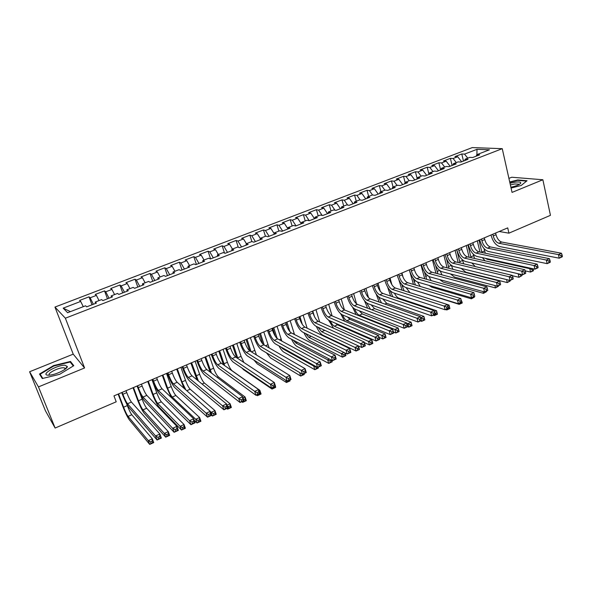 <?xml version="1.0" encoding="UTF-8"?>
<svg xmlns="http://www.w3.org/2000/svg" width="592" height="592" viewBox="0 0 592 592"><rect width="100%" height="100%" fill="white"/><g stroke="black" fill="none" stroke-linecap="round" stroke-linejoin="round"><path stroke-width="0.89" d="M29.6 371.754L38.465 386.902L84.582 367.965L73.223 354.149L29.6 371.754L45.414 410.737L55.123 428.046L116.21 401.813L113.96 395.878L507.721 227.868L508.928 233.167L550.449 215.333L542.871 179.753L511.762 177.237L508.913 178.392M73.223 354.149L54.952 307.07L472.253 147.6L502.253 148.666L65.372 318.207L54.952 307.07M476.923 154.623L476.997 149.325L464.542 154.105L461.79 153.972L454.959 156.591L457.683 156.732L453.095 158.501L450.386 158.345L443.482 160.994L446.161 161.157L441.521 162.941L438.85 162.763L431.871 165.442L434.521 165.627L429.822 167.425L427.202 167.233L420.142 169.934L422.747 170.141L418.004 171.961L415.421 171.747L408.288 174.477L410.848 174.714L406.053 176.549L403.515 176.305L396.307 179.073L398.816 179.324L393.969 181.189L391.475 180.923L384.193 183.712L386.657 183.994L381.751 185.873L379.309 185.585L371.939 188.404L374.359 188.715L369.401 190.617L367.003 190.298L359.559 193.155L361.927 193.488L356.917 195.412L354.564 195.064L347.038 197.95L349.354 198.313L344.285 200.251L341.991 199.889L334.376 202.804L336.641 203.189L331.52 205.158L329.27 204.758L321.574 207.711L323.787 208.125L318.607 210.116L316.409 209.686L308.624 212.676L310.785 213.113L305.546 215.125L303.407 214.674L295.534 217.693L297.635 218.159L292.337 220.194L290.25 219.713L282.288 222.77L284.338 223.265L278.973 225.323L276.945 224.812L268.886 227.905L270.884 228.431L265.453 230.51L263.484 229.97L255.337 233.093L257.268 233.655L251.785 235.757L249.876 235.187L241.632 238.347L243.504 238.939L237.947 241.07L236.097 240.47L227.757 243.667L229.57 244.281L223.954 246.442L222.17 245.806L213.727 249.04L215.473 249.691L209.79 251.874L208.066 251.208L199.526 254.486L201.206 255.167L195.456 257.379L193.806 256.676L185.163 259.992L186.776 260.709L180.952 262.944L179.369 262.212L170.622 265.564L172.168 266.311L166.271 268.576L164.761 267.806L155.911 271.203L157.383 271.987L151.419 274.281L149.976 273.474L141.014 276.908L142.413 277.729L136.382 280.053L135.013 279.209L125.941 282.687L127.265 283.546L121.153 285.892L119.865 285.018L110.682 288.533L111.932 289.429L105.746 291.804L104.525 290.894L95.238 294.453L96.407 295.393L90.139 297.798L89.007 296.844L79.602 300.447L80.69 301.424L83.272 306.678M476.997 149.325L489.421 149.798L476.775 154.682L476.234 156.147M305.546 215.125L309.261 220.742L317.349 217.612L315.085 217.138L320.427 215.074L322.714 215.54L330.706 212.447L328.39 211.995L333.666 209.96L336.004 210.397L343.908 207.333L341.54 206.919L346.757 204.906L349.147 205.313L356.961 202.286L354.534 201.902L359.692 199.904L362.141 200.281L369.867 197.299L367.38 196.936L372.479 194.968L374.98 195.316L382.617 192.363L380.086 192.03L385.133 190.084L387.679 190.402L395.227 187.486L392.651 187.176L397.632 185.252L400.236 185.548L407.703 182.662L405.069 182.38L409.997 180.471L412.646 180.745L420.031 177.889L417.353 177.637L422.229 175.75L424.923 175.994L432.219 173.175L429.503 172.938L434.321 171.081L437.059 171.303L444.281 168.505L441.514 168.298L446.287 166.463L449.069 166.655L456.21 163.895L453.398 163.71L458.112 161.89L460.939 162.06L468.006 159.329L465.149 159.174L469.819 157.368L472.682 157.524L479.668 154.815L476.775 154.682M309.261 220.742L307.033 220.246L301.631 222.333L301.424 223.769M249.876 235.187L251.874 241.566L253.835 242.18L262.323 238.902L260.302 238.295L265.897 236.134L267.939 236.726L276.323 233.485L274.237 232.915L279.772 230.776L281.881 231.331L290.161 228.127L288.015 227.594L293.484 225.478L295.652 226.003L303.837 222.836L301.631 222.333M251.859 241.558L246.191 243.749L246.102 245.169M70.418 311.644L63.166 308.151L67.629 312.717L85.559 305.798L86.713 306.834L96.437 303.074L95.231 302.061L101.632 299.582L102.875 300.581L112.48 296.866L111.185 295.896L117.512 293.454L118.837 294.409L128.316 290.739L126.94 289.806L133.185 287.394L134.591 288.311L143.952 284.693L142.502 283.797L148.666 281.415L150.153 282.288L159.396 278.714L157.864 277.863L163.962 275.509L165.523 276.346L174.647 272.816L173.042 272.002L179.058 269.678L180.693 270.477L189.714 266.992L188.034 266.215L193.976 263.914L195.686 264.676L204.588 261.235L202.834 260.495L208.71 258.223L210.493 258.948L219.284 255.544L217.464 254.841L223.265 252.599L225.115 253.295L233.803 249.928L231.916 249.262L237.644 247.049L239.56 247.7L248.152 244.385L246.191 243.749M63.166 308.151L80.69 301.424M90.139 297.798L93.373 304.258M96.407 295.393L99.027 300.588M105.746 291.804L109.009 298.205M111.932 289.429L114.582 294.579M95.231 302.061L95.49 303.437M121.153 285.892L124.461 292.233M127.265 283.546L129.951 288.644M111.185 295.896L111.407 297.28M136.382 280.053L139.727 286.328M142.413 277.729L145.129 282.784M126.94 289.806L127.125 291.197M151.419 274.281L154.801 280.497M157.383 271.987L160.121 276.989M142.502 283.797L142.65 285.196M166.271 268.576L169.689 274.732M172.168 266.311L174.936 271.269M157.864 277.863L157.975 279.269M180.952 262.944L184.401 269.042M186.776 260.709L189.573 265.616M173.042 272.002L173.116 273.408M195.456 257.379L198.942 263.418M201.206 255.167L204.033 260.029M188.034 266.215L188.071 267.621M209.79 251.874L213.305 257.86M215.473 249.691L218.322 254.508M202.834 260.495L202.849 261.908M223.954 246.442L227.498 252.37M229.57 244.281L232.449 249.054M217.464 254.841L217.442 256.262M237.947 241.07L241.529 246.945M243.504 238.939L246.398 243.667M231.916 249.262L231.857 250.682M251.785 235.757L255.389 241.58M257.268 233.655L260.288 238.48M265.453 230.51L269.094 236.282M270.884 228.431L274.17 233.611M260.302 238.295L260.184 239.73M278.973 225.323L282.636 231.043M284.338 223.265L287.875 228.749M274.237 232.915L274.089 234.343M292.337 220.194L296.022 225.863M297.635 218.159L301.335 223.806M288.015 227.594L287.838 229.03M310.785 213.113L314.515 218.707M318.607 210.116L322.181 215.429M323.787 208.125L327.539 213.668M315.085 217.138L314.855 218.574M331.52 205.158L334.961 210.197M336.641 203.189L340.422 208.687M328.39 211.995L328.131 213.446M344.285 200.251L347.608 205.047M349.354 198.313L353.158 203.759M341.54 206.919L341.251 208.369M356.917 195.412L360.121 199.97M361.927 193.488L365.745 198.89M354.534 201.902L354.223 203.345M369.401 190.617L372.509 194.968M374.359 188.715L378.199 194.072M367.38 196.936L367.047 198.387M381.751 185.873L384.867 190.18M386.657 183.994L390.52 189.307M380.086 192.03L379.724 193.48M393.969 181.189L397.099 185.459M398.816 179.324L402.701 184.593M392.651 187.176L392.267 188.633M406.053 176.549L409.198 180.782M410.848 174.714L414.748 179.931M403.515 176.305L405.076 182.373L404.662 183.838M418.004 171.961L421.164 176.164M422.747 170.141L426.669 175.321M417.353 177.637L416.923 179.095M429.822 167.425L433.004 171.591M434.521 165.627L438.457 170.762M429.503 172.938L429.045 174.403M441.521 162.941L444.71 167.062M446.161 161.157L450.12 166.248M441.514 168.298L441.04 169.763M453.095 158.501L456.299 162.593M457.683 156.732L461.664 161.786M453.398 163.71L452.902 165.175M464.542 154.105L467.761 158.16M465.149 159.174L464.631 160.639M38.465 386.902L55.123 428.046M502.253 148.666L512.05 192.407L542.871 179.753M84.582 367.965L65.372 318.207M499.204 231.502L508.928 233.167M511.074 188.049L521.189 185.474L527.043 180.73L517.719 179.946L509.719 181.988M73.785 365.671L70.478 361.46L53.598 365.59L39.501 374.033L42.291 378.525L59.703 374.292L73.785 365.671M461.79 153.972L463.477 161.083M450.386 158.345L452.103 165.479M438.85 162.763L440.611 169.926M427.202 167.233L428.993 174.425M415.421 171.747L417.116 178.436M391.475 180.923L393.073 187.013M379.309 185.585L380.937 191.697M367.003 190.298L368.668 196.44M354.564 195.064L356.266 201.228M341.991 199.889L343.723 206.075M329.27 204.758L331.039 210.974M316.409 209.686L318.215 215.925M303.407 214.674L305.25 220.934M290.25 219.713L292.13 226.003M276.945 224.812L278.869 231.124M263.484 229.97L265.445 236.312M236.097 240.47L238.273 247.264M222.17 245.806L224.523 253.073M208.066 251.208L210.604 258.904M193.806 256.676L196.396 264.402M179.369 262.212L182.01 269.967M164.761 267.806L167.455 275.598M149.976 273.474L152.729 281.296M135.013 279.209L137.818 287.061M119.865 285.018L122.729 292.899M104.525 290.894L107.455 298.812M89.007 296.844L91.989 304.791M517.815 180.368L517.719 179.946M71.218 363.355L70.478 361.46M53.776 366.034L53.598 365.59M492.818 234.232L493.217 235.927C494.387 239.945 496.266 242.387 498.864 243.26L558.456 254.59L561.46 253.243L501.683 242.047L498.864 243.26M495.63 233.026L496.029 234.728C497.191 238.739 499.078 241.173 501.683 242.047M562.4 256.41L562.097 254.967L560.89 255.515L561.201 256.95L562.4 256.41L562.222 256.824L559.225 258.186L499.626 246.546C495.741 245.221 492.921 241.558 491.175 235.557L491.042 234.987M561.201 256.95L559.225 258.186L558.456 254.59L560.89 255.515M562.097 254.967L561.46 253.243M479.979 252.096L477.293 240.855M483.982 248.529L485.336 253.228M478.965 240.137L481.918 252.503M485.388 258.304L487.246 259.303L529.788 268.687L530.735 268.257M533.503 270.403L533.207 269.049L532.053 269.567L532.356 270.921L533.414 270.759L530.543 272.061L525.185 270.855M485.07 260.828L482.406 257.646M532.356 270.921L530.543 272.061L529.788 268.687L532.053 269.567M481.488 239.064L481.895 240.766C483.079 244.799 484.959 247.264 487.519 248.166L546.357 260.043L549.398 258.674L490.368 246.931L487.519 248.166M484.33 237.851L484.737 239.553C485.921 243.578 487.793 246.043 490.368 246.931M550.323 261.871L550.005 260.421L548.791 260.976L549.102 262.419L550.323 261.871L550.175 262.278L547.141 263.647L488.304 251.459C484.456 250.098 481.651 246.405 479.883 240.382L479.742 239.804M549.102 262.419L547.141 263.647L546.357 260.043L548.791 260.976M550.005 260.421L549.398 258.674M470.041 243.948L470.455 245.658C471.654 249.713 473.526 252.199 476.057 253.117L534.11 265.556L537.188 264.165L478.935 251.874L476.057 253.117M472.912 242.72L473.326 244.429C474.525 248.477 476.39 250.956 478.935 251.874M538.098 267.392L537.78 265.941L536.544 266.496L536.87 267.947L538.098 267.392L537.987 267.784L534.916 269.175L476.856 256.425C473.06 255.034 470.263 251.304 468.464 245.258L468.331 244.681M536.87 267.947L534.916 269.175L534.11 265.556L536.544 266.496M537.78 265.941L537.188 264.165M469.116 257.261L466.252 245.569M473.193 254.123L474.599 258.482M467.895 244.866L471.032 257.69M475.354 263.788L518.422 273.807M521.226 274.459L520.472 274.799L520.782 276.153L521.944 275.628L521.707 274.57M521.944 275.628L518.977 277.293L512.443 275.739M475.324 266.578L471.787 262.959M520.782 276.153L518.977 277.293L518.207 273.904L520.472 274.799M458.156 262.5L455.1 250.327M462.285 259.71L463.788 263.84M456.713 249.639L460.058 262.952M508.772 280.12L509.076 281.452L510.252 280.919L510.134 280.379M510.252 280.919L507.285 282.584L465.845 272.187L461.109 268.376M509.076 281.452L507.285 282.584L506.589 279.579M510.896 187.242C515.995 186.132 519.251 184.822 520.664 183.328C521.234 182.099 519.458 181.7 515.351 182.136L509.993 183.224M518.918 184.637L518.659 184.156L514.781 183.979L510.371 184.904M509.793 182.343L517.6 180.345L526.569 181.108M48.426 375.187L50.512 375.032C57.01 374.233 67.436 368.942 67.355 366.522L64.861 365.227C56.654 364.924 39.42 375.239 48.426 375.187M65.201 369.119L64.498 367.891L63.425 367.773C58.134 367.536 46.117 373.944 49.735 375.128M42.772 378.406L40.152 374.196L53.805 366.011L70.167 362.008L73.275 365.989M41.159 376.704L40.152 374.196M458.467 248.892L458.889 250.601C460.102 254.671 461.967 257.18 464.468 258.127L521.722 271.129L524.83 269.73L467.377 256.869L464.468 258.127M461.368 247.648L461.79 249.365C463.003 253.428 464.868 255.929 467.377 256.869M525.733 272.979L525.4 271.528L524.157 272.091L524.482 273.541L525.652 273.363L522.544 274.769L465.282 261.449C461.538 260.014 458.756 256.255 456.928 250.179L456.787 249.602M524.482 273.541L522.544 274.769L521.722 271.129L524.157 272.091M525.4 271.528L524.83 269.73M446.76 253.879L447.197 255.603C448.433 259.688 450.283 262.219 452.754 263.188L509.179 276.775L512.332 275.361L455.692 261.916L452.754 263.188M449.698 252.629L450.127 254.345C451.363 258.43 453.22 260.954 455.692 261.916M513.212 278.64L512.879 277.174L511.614 277.744L511.954 279.209L513.168 279.002L510.023 280.43L453.583 266.526C449.89 265.053 447.115 261.264 445.265 255.159L445.125 254.582M511.954 279.209L510.023 280.43L509.179 276.775L511.614 277.744M512.879 277.174L512.332 275.361M447.108 267.836L443.83 255.13M451.252 265.297L452.924 269.301M446.442 258.578L449.01 268.309M497.073 286.084L497.243 286.802L498.434 286.269L498.309 285.729M498.434 286.269L495.46 287.934L454.597 277.123L450.394 273.911M497.243 286.802L495.46 287.934L494.89 285.514M435.971 273.26L432.441 259.992M435.542 265.423L437.88 273.763M440.115 270.884L442.024 274.873M485.144 291.678L485.277 292.219L486.476 291.678L486.35 291.131M486.476 291.678L483.509 293.343L443.23 282.118L439.671 279.565M485.277 292.219L483.509 293.343L483.072 291.553M434.935 258.926L435.379 260.658C436.63 264.757 438.472 267.31 440.907 268.309L496.488 282.488L499.678 281.052L443.882 267.022L440.907 268.309M437.902 257.661L438.339 259.385C439.597 263.484 441.44 266.03 443.882 267.022M500.543 284.36L500.203 282.895L498.923 283.472L499.271 284.937L500.536 284.715L497.354 286.158L441.758 271.654C438.117 270.144 435.357 266.319 433.477 260.191L433.329 259.614M499.271 284.937L497.354 286.158L496.488 282.488L498.923 283.472M500.203 282.895L499.678 281.052M424.753 278.78L420.934 264.898M424.42 271.883L426.677 279.32M428.874 276.471L431.117 280.578M473.038 297.147L473.171 297.695L474.384 297.147L474.251 296.599M474.384 297.147L471.41 298.819L431.746 287.157L429 285.388M473.171 297.695L471.41 298.819L471.136 297.702M422.977 264.032L423.428 265.764C424.701 269.885 426.536 272.461 428.934 273.482L483.649 288.274L486.876 286.824L431.938 272.187L428.934 273.482M425.981 262.752L426.425 264.483C427.698 268.598 429.533 271.166 431.938 272.187M487.727 290.154L487.371 288.681L486.084 289.266L486.432 290.739L487.756 290.494L484.53 291.952L429.799 276.841C426.21 275.287 423.465 271.439 421.563 265.283L421.408 264.698M486.432 290.739L484.53 291.952L483.649 288.274L486.084 289.266M487.371 288.681L486.876 286.824M413.453 284.412L409.301 269.863M413.142 278.188L415.414 284.996M417.515 282.029L420.283 286.454M461.064 299.663L462.256 302.963L459.185 304.355L418.588 291.442M460.998 299.397L461.508 301.432M460.791 302.69L460.931 303.237L462.16 302.675L461.812 301.291M460.931 303.237L459.185 304.355L458.97 303.511M410.885 269.19L411.344 270.929C412.639 275.065 414.467 277.663 416.827 278.714L470.647 294.128L473.911 292.655L419.869 277.404L416.827 278.714M413.919 267.895L414.378 269.634C415.665 273.77 417.493 276.353 419.869 277.404M474.747 296.022L474.384 294.542L473.082 295.134L473.445 296.614L474.814 296.348L471.55 297.82L417.715 282.088C414.178 280.497 411.447 276.605 409.516 270.426L409.361 269.841M473.445 296.614L471.55 297.82L470.647 294.128L473.082 295.134M474.384 294.542L473.911 292.655M402.079 290.154L398.882 279.824M401.946 273.001L403.13 277.419M401.709 284.412L404.107 290.798M406.023 287.557L410.004 292.663M447.789 305.65L449.039 305.08L449.92 308.543L446.812 309.949L445.598 309.557M447.522 304.606L449.039 305.08L449.439 306.885L448.24 307.426M448.403 308.284L448.544 308.839L449.787 308.269L449.439 306.885M448.544 308.839L446.812 309.949L446.597 309.105M398.66 274.407L399.134 276.153C400.444 280.305 402.264 282.924 404.588 284.005L457.483 300.048L460.791 298.56L461.716 302.268L458.415 303.763L405.49 287.394C402.012 285.758 399.289 281.836 397.336 275.628L397.173 275.036M401.731 273.097L402.197 274.843C403.507 278.995 405.328 281.607 407.659 282.68L460.791 298.56L461.242 300.477L459.917 301.069L460.287 302.556L461.612 301.957L461.242 300.477M460.287 302.556L458.415 303.763L457.483 300.048L459.917 301.069M390.639 296.03L387.627 287.12M390.061 278.07L391.837 284.626M390.135 290.583L392.777 296.747M394.442 293.188C395.752 295.822 397.151 297.443 398.645 298.05L436.541 310.719L437.436 314.197L434.299 315.617L433.107 315.203M434.35 311.703L436.541 310.719L436.918 312.539L435.66 313.109L436.015 314.5L437.281 313.93L436.918 312.539M436.015 314.5L434.299 315.617L434.077 314.766M434.595 312.65L435.66 313.109M386.302 279.676L386.783 281.429C388.115 285.603 389.921 288.245 392.207 289.355L444.163 306.049L447.508 304.54L448.455 308.262L445.11 309.771L393.132 292.751C389.706 291.079 387.005 287.12 385.015 280.889L384.852 280.297M389.403 278.351L389.884 280.105C391.208 284.278 393.021 286.913 395.315 288.015L447.508 304.54L447.929 306.478L446.59 307.085L446.975 308.573L448.314 307.973L447.929 306.478M446.975 308.573L445.11 309.771L444.163 306.049L446.59 307.085M379.146 302.046L376.142 293.995M378.051 283.198L380.271 291.257M378.414 296.718L381.507 302.882M382.78 298.923L386.672 303.289L423.894 316.417L424.819 319.902L421.637 321.345L420.468 320.916M420.742 317.837L423.894 316.417L424.249 318.259L422.977 318.836L423.347 320.235L424.619 319.658L424.249 318.259M423.347 320.235L421.637 321.345L421.415 320.494L418.011 322.026L367.987 303.659C364.687 301.898 362.015 297.872 359.966 291.582L359.803 290.983M420.749 317.867L422.977 318.836M373.804 285.011L374.292 286.772C375.646 290.961 377.444 293.632 379.687 294.764L430.673 312.125L434.062 310.593L435.031 314.337L431.649 315.862L380.626 298.176C377.267 296.459 374.581 292.463 372.56 286.202L372.398 285.61M376.941 283.672L377.43 285.433C378.776 289.621 380.575 292.278 382.832 293.41L434.062 310.593L434.461 312.554L433.1 313.168L433.492 314.67L434.846 314.056L434.461 312.554M433.492 314.67L431.649 315.862L430.673 312.125L433.1 313.168M367.625 308.225L364.472 300.677M365.908 288.378L368.505 297.643M371.051 304.784L374.566 308.58L411.107 322.181L412.047 325.681L408.828 327.139L407.673 326.695L404.21 328.271L355.207 309.209C351.966 307.396 349.31 303.333 347.23 297.021L347.06 296.422M366.574 302.838L370.54 309.32M406.726 323.195L407.888 323.632L411.107 322.181L411.44 324.046L410.145 324.631L410.522 326.037L411.81 325.452L411.44 324.046M410.522 326.037L408.828 327.139L407.888 323.632L410.145 324.631M361.164 290.406L361.66 292.174C363.037 296.385 364.82 299.071 367.025 300.24L417.012 318.274L420.446 316.727L421.437 320.479L420.816 318.711L419.447 319.332L419.846 320.834L421.215 320.213M364.339 289.051L364.835 290.813C366.196 295.023 367.987 297.702 370.207 298.864L420.446 316.727L420.816 318.711M419.846 320.834L418.011 322.026L417.012 318.274L419.447 319.332M353.631 293.617L356.547 303.866M359.263 310.785L362.334 313.93L398.164 328.012L399.126 331.535L395.87 333L393.473 332.031M354.615 308.92C355.992 312.28 357.538 314.396 359.255 315.277L394.908 329.485L398.164 328.012L398.468 329.907L397.165 330.491L397.55 331.905L398.86 331.313L398.468 329.907M356.103 314.596L352.632 307.248M397.55 331.905L395.87 333L394.908 329.485L397.165 330.491M348.385 295.859L348.888 297.635C350.279 301.861 352.055 304.577 354.223 305.768L403.182 324.497L406.66 322.936L407.673 326.703L407 324.941L405.609 325.57L406.023 327.08L407.414 326.458M351.589 294.49L352.099 296.259C353.483 300.484 355.259 303.193 357.435 304.384L406.66 322.936L407 324.941M406.023 327.08L404.21 328.271L403.182 324.497L405.609 325.57M341.214 298.916L344.403 309.912M347.46 316.957L349.968 319.34L385.074 333.918L386.058 337.447L382.765 338.935L379.058 337.351M342.502 314.914C343.871 317.978 345.314 319.902 346.853 320.701L381.773 335.405L385.074 333.918L385.355 335.827L384.03 336.426L384.43 337.84L385.747 337.248L385.355 335.827M344.662 321.204L340.696 313.775M384.43 337.84L382.765 338.935L381.773 335.405L384.03 336.426M335.449 301.372L335.975 303.156C337.381 307.403 339.149 310.141 341.273 311.37L389.181 330.802L392.696 329.219L393.739 333L390.224 334.591L342.272 314.818C339.098 312.961 336.456 308.861 334.347 302.519L334.177 301.92M338.698 299.989L339.216 301.772C340.622 306.012 342.391 308.743 344.522 309.964L392.696 329.219L393.014 331.254L391.608 331.89L392.022 333.407L393.436 332.771L393.014 331.254M392.022 333.407L390.224 334.591L389.181 330.802L391.608 331.89M328.671 304.266L332.09 315.876M335.716 323.343L337.462 324.808L371.82 339.889L372.827 343.434L369.497 344.944L364.413 342.65M330.284 320.968C331.601 323.728 332.948 325.467 334.31 326.185L368.483 341.392L371.82 339.889L372.079 341.828L370.74 342.428L371.147 343.848L372.479 343.249L372.079 341.828M333.525 328.197L328.619 320.183M371.147 343.848L369.497 344.944L368.483 341.392L370.74 342.428M322.374 306.952L322.906 308.743C324.335 313.013 326.096 315.773 328.168 317.031L374.995 337.188L378.562 335.583L379.627 339.386L376.068 340.992L329.196 320.494C326.081 318.592 323.461 314.456 321.323 308.084L321.145 307.477M325.659 305.553L326.185 307.337C327.613 311.599 329.374 314.359 331.461 315.61L378.562 335.583L378.85 337.647L377.422 338.291L377.851 339.815L379.272 339.172L378.85 337.647M377.851 339.815L376.068 340.992L374.995 337.188L377.422 338.291M315.98 309.683L319.658 321.959M312.783 311.044L314.463 316.609M317.993 327.176L321.634 331.735L355.037 347.452L358.412 345.935L359.44 349.487L356.073 351.019L322.633 335.057C320.464 333.814 318.37 330.935 316.335 326.407M359.055 349.317L358.641 347.896L357.294 348.503L357.701 349.931L359.44 349.487M357.701 349.931L356.073 351.019L355.037 347.452L357.294 348.503M358.641 347.896L358.412 345.935M309.142 312.598L309.69 314.396C311.14 318.681 312.887 321.463 314.914 322.758L360.632 343.656L364.235 342.028L365.331 345.846L361.727 347.474L315.965 326.236C312.916 324.283 310.312 320.109 308.143 313.708L307.958 313.101M312.465 311.177L313.005 312.976C314.456 317.253 316.202 320.035 318.244 321.315L364.235 342.028L364.494 344.122L363.051 344.773L363.495 346.305L364.938 345.654L364.494 344.122M363.495 346.305L361.727 347.474L360.632 343.656L363.051 344.773M364.938 345.654L365.331 345.846M303.148 315.159L307.122 328.168M299.922 316.535L302.334 324.431M305.642 333.555L308.809 337.336L341.429 353.587L343.967 352.447M345.469 355.466L345.047 354.038L343.678 354.652L344.1 356.088L345.898 355.622L342.487 357.168L309.831 340.674C307.877 339.527 305.916 336.87 303.94 332.711M345.129 353.017L345.898 355.622M344.1 356.088L342.487 357.168L341.429 353.587L343.678 354.652M345.047 354.038L344.936 352.921M295.763 318.311L296.318 320.109C297.791 324.416 299.522 327.228 301.506 328.553L346.076 350.205L349.731 348.562L350.856 352.388L347.208 354.038L302.579 332.038C299.604 330.04 297.014 325.829 294.816 319.399L294.624 318.792M299.123 316.875L299.678 318.674C301.143 322.973 302.882 325.785 304.873 327.095L349.731 348.562L349.961 350.679L348.496 351.337L348.947 352.876L350.412 352.218L349.961 350.679M348.947 352.876L347.208 354.038L346.076 350.205L348.496 351.337M350.412 352.218L350.856 352.388M287.431 327.628L285.847 322.536M290.176 320.694L294.505 334.547M286.913 322.085L289.888 331.646M293.292 340.141L295.845 343.012L327.65 359.803L329.337 359.041M331.72 361.69L331.291 360.254L329.899 360.876L330.336 362.311L332.186 361.823L328.73 363.384L296.881 346.357C295.156 345.314 293.358 342.931 291.486 339.201M331.727 360.291L332.186 361.823M330.336 362.311L328.73 363.384L327.65 359.803L329.899 360.876M282.229 324.083L282.791 325.896C284.286 330.218 286.01 333.059 287.941 334.413L331.342 356.843L335.042 355.17L336.189 359.018L332.489 360.691L289.037 337.914C286.136 335.864 283.561 331.616 281.326 325.156L281.133 324.549M285.625 322.633L286.188 324.438C287.682 328.76 289.399 331.594 291.353 332.941L335.042 355.17L335.242 357.324L333.755 357.99L334.214 359.536L335.701 358.863L335.242 357.324M334.214 359.536L332.489 360.691L331.342 356.843L333.755 357.99M335.701 358.863L336.189 359.018M275.295 336.234L272.734 328.131M277.056 326.288L281.829 341.11M273.756 327.702L277.174 338.513M281.015 347.03L282.732 348.747L313.708 366.085L314.522 365.723M316.602 366.885L315.958 367.173L316.402 368.616L317.8 367.987L317.623 367.41M318.045 367.225L318.311 368.106L314.811 369.689L283.79 352.107C282.303 351.182 280.704 349.11 278.98 345.898M316.402 368.616L314.811 369.689L313.708 366.085L315.958 367.173M317.8 367.987L318.311 368.106M268.531 329.929L269.108 331.742C270.625 336.086 272.327 338.957 274.222 340.341L316.409 363.562L320.161 361.875L321.33 365.738L317.586 367.432L275.339 343.863C272.505 341.762 269.952 337.47 267.688 330.987L267.488 330.373M271.965 328.464L272.542 330.277C274.059 334.613 275.768 337.477 277.663 338.853L320.161 361.875L320.324 364.05L318.822 364.731L319.295 366.278L320.79 365.604L320.324 364.05M319.295 366.278L317.586 367.432L316.409 363.562L318.822 364.731M320.79 365.604L321.33 365.738M262.707 343.848L259.474 333.792M263.788 331.949L269.123 347.904M260.45 333.377L264.202 345.062M301.964 373.952L302.29 375.002L303.711 374.359L303.533 373.789M303.992 373.582L304.266 374.462L300.721 376.061L270.551 357.916L266.474 352.854M302.29 375.002L300.721 376.061L299.633 372.56M303.711 374.359L304.266 374.462M254.671 335.842L255.256 337.662C256.802 342.028 258.497 344.921 260.332 346.342L301.276 370.377L305.08 368.661L306.279 372.546L302.482 374.255L261.472 349.879C258.711 347.726 256.181 343.39 253.879 336.878L253.679 336.263M258.149 334.354L258.734 336.182C260.273 340.533 261.967 343.419 263.817 344.84L305.08 368.661L305.213 370.873L303.689 371.561L304.17 373.115L305.694 372.427L305.213 370.873M304.17 373.115L302.482 374.255L301.276 370.377L303.689 371.561M305.694 372.427L306.279 372.546M249.78 350.878L246.065 339.512M250.372 337.677L256.44 354.978M246.99 339.12L251.089 351.685M287.83 380.885L288.008 381.463L289.444 380.811L289.266 380.234M289.762 380.012L290.043 380.893L286.461 382.521L257.157 363.799L254.035 360.143M288.008 381.463L286.461 382.521L285.744 380.264M289.444 380.811L290.043 380.893M240.648 341.828L241.247 343.656C242.816 348.037 244.489 350.96 246.279 352.418L285.951 377.274L289.799 375.543L291.027 379.435L287.187 381.174L247.441 355.962C244.762 353.757 242.254 349.384 239.915 342.842L239.708 342.228M244.163 340.326L244.762 342.154C246.324 346.527 248.011 349.443 249.809 350.893L289.799 375.543L289.895 377.777L288.356 378.473L288.852 380.042L290.391 379.339L289.895 377.777M288.852 380.042L287.187 381.174L285.951 377.274L288.356 378.473M290.391 379.339L291.027 379.435M236.615 357.672L232.501 345.299M236.793 343.471L241.055 356.362L243.882 362.459M233.381 344.929L237.895 358.515M273.363 387.427L273.548 388.004L275.006 387.346L274.821 386.768M275.361 386.524L275.65 387.412L272.024 389.055L243.615 369.741L241.891 367.987M273.548 388.004L272.024 389.055L271.735 388.16M275.006 387.346L275.65 387.412M226.455 347.881L227.069 349.717C228.66 354.12 230.325 357.072 232.057 358.567L270.411 384.267L274.318 382.513L275.576 386.428L271.676 388.189L233.248 362.126C230.643 359.862 228.157 355.444 225.781 348.873L225.574 348.259M230.014 346.357L230.628 348.2C232.212 352.595 233.884 355.533 235.631 357.02L274.318 382.513L274.377 384.785L272.816 385.488L273.319 387.057L274.888 386.354L274.377 384.785M273.319 387.057L271.676 388.189L270.411 384.267L272.816 385.488M274.888 386.354L275.576 386.428M223.406 364.724L218.781 351.152M223.066 349.324L227.409 362.267C228.941 366.485 230.54 369.349 232.212 370.836L259.873 390.35L261.072 394.006L257.402 395.671L256.528 395.034M219.61 350.804L224.671 365.612M259.007 390.742L259.873 390.35L259.622 392.622M258.719 394.043L258.911 394.627L260.384 393.961L259.903 392.496M258.911 394.627L257.402 395.671L257.106 394.775M260.384 393.961L261.072 394.006M212.091 354.009L212.72 355.851C214.334 360.276 215.984 363.251 217.664 364.783L254.671 391.356L258.623 389.573L259.918 393.502L255.966 395.293L218.877 368.357C216.354 366.041 213.89 361.586 211.477 354.985L211.263 354.364M215.695 352.469L216.324 354.312C217.93 358.73 219.588 361.697 221.282 363.222L258.623 389.573L258.652 391.874L257.069 392.592L257.587 394.168L259.17 393.451L258.652 391.874M257.587 394.168L255.966 395.293L254.671 391.356L257.069 392.592M259.17 393.451L259.918 393.502M210.182 372.094L204.906 357.072M209.176 355.252L213.608 368.239C215.162 372.479 216.746 375.365 218.367 376.889L245.088 397.017L246.316 400.688L242.602 402.368L241.758 401.716M205.676 356.747L211.462 373.064M243.112 397.905L245.088 397.017L245.088 399.186L243.749 399.792M243.897 400.747L244.089 401.332L245.576 400.658L245.088 399.186M244.089 401.332L242.602 402.368L242.298 401.472M245.576 400.658L246.316 400.688M197.558 360.21L198.194 362.06C199.837 366.507 201.472 369.512 203.093 371.08L238.717 398.542L242.72 396.736L244.045 400.68L240.041 402.493L204.336 374.669C201.894 372.294 199.452 367.795 197.003 361.164L196.788 360.535M201.206 358.656L201.842 360.506C203.478 364.938 205.113 367.943 206.756 369.497L242.72 396.736L242.713 399.067L241.107 399.792L241.64 401.376L243.245 400.651L242.713 399.067M241.64 401.376L240.041 402.493L238.717 398.542L241.107 399.792M243.245 400.651L244.045 400.68M196.995 379.879L190.861 363.066M195.123 361.246L199.645 374.285C201.221 378.547 202.79 381.455 204.358 383.017L230.118 403.766L231.376 407.451L227.609 409.153L226.795 408.48M191.586 362.763L198.387 381.011M227.002 405.165L230.118 403.766L230.081 405.964L228.571 406.645L229.074 408.125L230.584 407.437L230.081 405.964M229.074 408.125L227.609 409.153L227.298 408.251M230.584 407.437L231.376 407.451M227.276 405.957L228.571 406.645M182.839 366.485L183.498 368.35C185.163 372.812 186.783 375.846 188.345 377.452L222.54 405.823L226.603 403.996L227.957 407.955L223.902 409.79L189.61 381.056C187.257 378.621 184.837 374.077 182.351 367.417L182.129 366.788M186.539 364.909L187.19 366.766C188.848 371.228 190.469 374.255 192.052 375.853L226.603 403.996L226.558 406.356L224.93 407.089L225.471 408.68L227.099 407.947L226.558 406.356M225.471 408.68L223.902 409.79L222.54 405.823L224.93 407.089M227.099 407.947L227.957 407.955M183.957 388.248L176.66 369.127M180.9 367.314L185.518 380.397C187.116 384.682 188.678 387.619 190.195 389.218L214.963 410.596L216.235 414.296L212.424 416.021L211.647 415.332L207.54 417.182L174.714 387.516C172.442 385.029 170.052 380.441 167.521 373.752L167.299 373.123M177.326 368.846L181.959 381.936L185.895 389.95M210.367 411.64L211.137 412.321L214.963 410.596L214.889 412.824L213.357 413.519L213.875 414.999L215.407 414.311L214.889 412.824M213.875 414.999L212.424 416.021L211.137 412.321L213.357 413.519M215.407 414.311L216.235 414.296M167.95 372.842L168.616 374.706C170.311 379.191 171.909 382.254 173.419 383.905L206.149 413.201L210.264 411.351L211.647 415.325L210.737 415.34L210.182 413.749L208.532 414.489L209.087 416.087L210.737 415.34M171.687 371.251L172.353 373.115C174.041 377.592 175.646 380.649 177.171 382.284L210.264 411.351L210.182 413.749M209.087 416.087L207.54 417.182L206.149 413.201L208.532 414.489M171.369 397.602L166.574 387.168L162.289 375.261M166.515 373.456L171.221 386.583C172.849 390.883 174.388 393.85 175.854 395.486L199.608 417.523L200.91 421.23L197.047 422.984L194.228 420.29M162.896 375.002L167.625 388.145C169.253 392.444 170.792 395.419 172.242 397.069L195.737 419.262L199.608 417.523L199.497 419.78L197.95 420.475L198.475 421.963L200.022 421.267L199.497 419.78M198.475 421.963L197.047 422.984L195.737 419.262L197.95 420.475M200.022 421.267L200.91 421.23M152.869 379.28L153.557 381.152C155.274 385.651 156.858 388.752 158.308 390.439L189.529 420.683L193.702 418.803L195.116 422.799L190.95 424.686L159.625 394.065C157.45 391.519 155.074 386.879 152.514 380.16L152.285 379.531M156.658 377.659L157.339 379.531C159.048 384.03 160.639 387.116 162.104 388.796L193.702 418.803L193.577 421.238L191.904 421.992L192.474 423.598L194.146 422.843L193.577 421.238M192.474 423.598L190.95 424.686L189.529 420.683L191.904 421.992M194.146 422.843L195.116 422.799M148.296 381.226L153.121 394.42C154.771 398.742 156.295 401.746 157.687 403.433L180.131 426.299L184.053 424.531L185.385 428.26L181.478 430.029L158.959 406.904C156.865 404.366 154.586 399.874 152.114 393.421L147.741 381.463M151.959 379.664L156.762 392.844C158.412 397.165 159.936 400.155 161.342 401.835L184.053 424.531L183.912 426.817L182.343 427.528L182.876 429.022L184.445 428.312L183.912 426.817M182.876 429.022L181.478 430.029L180.131 426.299L182.343 427.528M184.445 428.312L185.385 428.26M137.61 385.792L138.306 387.671C140.052 392.193 141.614 395.323 143.005 397.047L172.672 428.275L176.904 426.366L178.355 430.377L174.129 432.286L144.352 400.695C142.265 398.083 139.919 393.399 137.314 386.65L137.085 386.014M141.444 384.156L142.132 386.036C143.871 390.55 145.447 393.673 146.846 395.389L176.904 426.366L176.742 428.837L175.047 429.6L175.624 431.205L177.326 430.443L176.742 428.837M175.624 431.205L174.129 432.286L172.672 428.275L175.047 429.6M177.326 430.443L178.355 430.377M133.518 387.531L138.439 400.777C140.119 405.12 141.629 408.147 142.961 409.871L164.324 433.418L168.298 431.635L169.66 435.372L165.701 437.17L144.256 413.357C142.25 410.759 139.993 406.223 137.485 399.741L133.03 387.745M139.29 391.527L142.124 399.178C143.797 403.515 145.314 406.541 146.661 408.251L168.298 431.635L168.121 433.951L166.53 434.669L167.077 436.171L168.668 435.453L168.121 433.951M167.077 436.171L165.701 437.17L164.324 433.418L166.53 434.669M168.668 435.453L169.66 435.372M122.152 392.385L122.862 394.272C124.638 398.816 126.185 401.975 127.509 403.744L155.585 435.964L159.877 434.032L161.364 438.058L157.08 439.997L128.886 407.4C126.895 404.728 124.579 400 121.93 393.214L121.693 392.577M126.037 390.727L126.74 392.614C128.508 397.151 130.062 400.303 131.402 402.064L159.877 434.032L159.67 436.533L157.953 437.31L158.545 438.931L160.269 438.154L159.67 436.533M158.545 438.931L157.08 439.997L155.585 435.964L157.953 437.31M160.269 438.154L161.364 438.058M118.563 393.917L123.587 407.207C125.289 411.566 126.784 414.629 128.057 416.391L148.311 440.64L152.336 438.827L153.735 442.587L149.717 444.4L129.382 419.891C127.465 417.234 125.23 412.654 122.685 406.142L118.134 394.094M126.644 403.803L127.317 405.594C129.012 409.945 130.514 413.001 131.801 414.748L152.336 438.827L152.122 441.173L150.516 441.906L151.071 443.408L152.684 442.683L152.122 441.173M151.071 443.408L149.717 444.4L148.311 440.64L150.516 441.906M152.684 442.683L153.735 442.587M496.029 234.728L493.217 235.927M484.559 250.949L481.829 252.133M488.148 258.904L487.246 259.303M484.737 239.553L481.895 240.766M473.326 244.429L470.455 245.658M473.578 255.707L470.818 256.898M462.485 260.51L459.688 261.716M461.79 249.365L458.889 250.601M450.127 254.345L447.197 255.603M451.267 265.364L448.447 266.585M439.516 270.448L437.088 271.499M438.339 259.385L435.379 260.658M427.594 275.613L425.611 276.471M426.425 264.483L423.428 265.764M415.532 280.83L414.008 281.489M414.378 269.634L411.344 270.929M403.344 286.106L402.286 286.565M402.197 274.843L399.134 276.153M407.659 282.68L404.588 284.005M391.016 291.449L390.439 291.693M398.645 298.05L397.787 298.427M389.884 280.105L386.783 281.429M395.315 288.015L392.207 289.355M386.672 303.289L384.867 304.073M377.43 285.433L374.292 286.772M382.832 293.41L379.687 294.764M374.566 308.58L371.798 309.794M364.835 290.813L361.66 292.174M370.207 298.864L367.025 300.24M362.334 313.93L359.255 315.277M352.099 296.259L348.888 297.635M357.435 304.384L354.223 305.768M349.968 319.34L346.853 320.701M339.216 301.772L335.975 303.156M344.522 309.964L341.273 311.37M337.462 324.808L334.31 326.185M326.185 307.337L322.906 308.743M331.461 315.61L328.168 317.031M324.816 330.343L321.634 331.735M313.005 312.976L309.69 314.396M318.244 321.315L314.914 322.758M311.2 336.293L308.809 337.336M299.678 318.674L296.318 320.109M304.873 327.095L301.506 328.553M294.113 333.392L293.099 333.829M297.428 342.317L295.845 343.012M286.188 324.438L282.791 325.896M291.353 332.941L287.941 334.413M281.067 339.038L279.365 339.778M283.494 348.414L282.732 348.747M272.542 330.277L269.108 331.742M277.663 338.853L274.222 340.341M267.88 344.744L265.468 345.787M258.734 336.182L255.256 337.662M263.817 344.84L260.332 346.342M254.545 350.516L251.408 351.877M244.762 342.154L241.247 343.656M249.809 350.893L246.279 352.418M241.055 356.362L237.658 357.827M230.628 348.2L227.069 349.717M235.631 357.02L232.057 358.567M227.409 362.267L223.976 363.754M216.324 354.312L212.72 355.851M221.282 363.222L217.664 364.783M213.608 368.239L210.13 369.741M218.367 376.889L217.197 377.407M201.842 360.506L198.194 362.06M206.756 369.497L203.093 371.08M199.645 374.285L196.13 375.809M204.358 383.017L202.079 384.016M187.19 366.766L183.498 368.35M192.052 375.853L188.345 377.452M185.518 380.397L181.959 381.936M190.195 389.218L186.769 390.713M172.353 373.115L168.616 374.706M177.171 382.284L173.419 383.905M171.221 386.583L167.625 388.145M175.854 395.486L172.242 397.069M157.339 379.531L153.557 381.152M162.104 388.796L158.308 390.439M156.762 392.844L153.121 394.42M161.342 401.835L157.687 403.433M142.132 386.036L138.306 387.671M146.846 395.389L143.005 397.047M142.124 399.178L138.439 400.777M146.661 408.251L142.961 409.871M126.74 392.614L122.862 394.272M131.402 402.064L127.509 403.744M127.317 405.594L123.587 407.207M131.801 414.748L128.057 416.391M519.524 184.29L520.664 183.328M518.784 184.704L518.659 184.156M65.305 368.772L67.355 366.522M65.031 369.245L64.498 367.891"/></g></svg>
